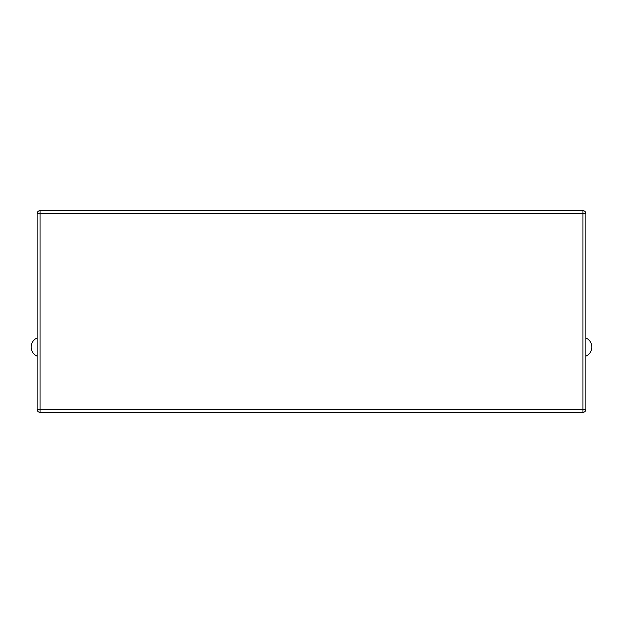 <?xml version="1.0" encoding="UTF-8"?>
<svg xmlns="http://www.w3.org/2000/svg" width="623" height="623" viewBox="0 0 623 623"><rect width="100%" height="100%" fill="white"/><g stroke="black" fill="none" stroke-linecap="round" stroke-linejoin="round"><path stroke-width="0.93" d="M37.115 338.99L37.115 409.389A2.936 2.936 0 0 0 40.051 412.325L40.051 210.675A2.936 2.936 0 0 0 37.115 213.611L37.115 338.99M582.949 210.675L40.051 210.675A2.936 2.936 0 0 0 37.115 213.611L582.949 213.611L582.949 210.675A2.936 2.936 0 0 1 585.885 213.611A2.936 2.936 0 0 0 582.949 210.675M37.115 356.161A9.913 9.913 0 0 1 37.115 337.97M582.949 412.325L40.051 412.325A2.936 2.936 0 0 1 37.115 409.389L582.949 409.389L582.949 213.611L585.885 213.611L585.885 409.389L582.949 409.389L582.949 412.325A2.936 2.936 0 0 0 585.885 409.389M585.885 337.97A9.913 9.913 0 0 1 585.885 356.161"/></g></svg>
